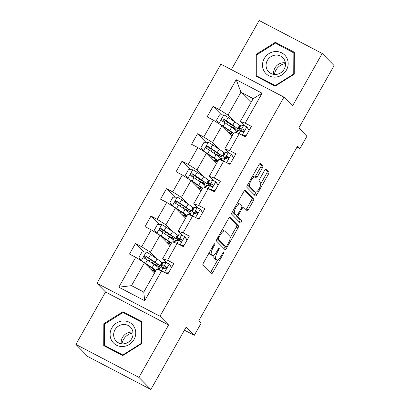 <?xml version="1.0" encoding="UTF-8"?>
<svg xmlns="http://www.w3.org/2000/svg" width="410" height="410" viewBox="0 0 410 410"><rect width="100%" height="100%" fill="white"/><g stroke="black" fill="none" stroke-linecap="round" stroke-linejoin="round"><path stroke-width="0.61" d="M214.82 243.735A1.394 0.446 117.6 0 0 214.784 243.709A1.394 0.446 117.6 0 0 213.81 244.611L203.432 262.948A1.994 0.641 117.6 0 0 202.924 265.152L211.355 273.721A1.994 0.641 117.6 0 0 211.406 273.762A1.994 0.641 117.6 0 0 212.8 272.471L223.173 254.128A1.394 0.446 117.6 0 0 223.532 252.591A1.394 0.446 117.6 0 0 223.491 252.56A1.394 0.446 117.6 0 0 222.517 253.462L221.174 255.84A6.375 2.045 117.6 0 1 216.726 259.966A6.375 2.045 117.6 0 1 216.552 259.837L215.85 259.125A6.375 2.045 117.6 0 1 217.479 252.078L218.822 249.705A1.394 0.446 117.6 0 0 219.176 248.163A1.394 0.446 117.6 0 0 219.14 248.137A1.394 0.446 117.6 0 0 218.166 249.039L216.823 251.412A6.375 2.045 117.6 0 1 212.37 255.538A6.375 2.045 117.6 0 1 212.201 255.409L211.493 254.697A6.375 2.045 117.6 0 1 213.123 247.65L214.466 245.277A1.394 0.446 117.6 0 0 214.82 243.735M262.251 168.177A1.994 0.641 117.6 0 0 262.759 165.978L260.396 163.575A1.994 0.641 117.6 0 0 260.345 163.534A1.994 0.641 117.6 0 0 258.951 164.825L247.43 185.192A1.994 0.641 117.6 0 0 246.917 187.396L255.348 195.959A1.994 0.641 117.6 0 0 255.399 196A1.994 0.641 117.6 0 0 256.793 194.709L268.314 174.342A1.994 0.641 117.6 0 0 268.827 172.138L265.967 169.238A1.994 0.641 117.6 0 0 265.916 169.197A1.994 0.641 117.6 0 0 264.522 170.488L259.591 179.206A1.994 0.641 117.6 0 0 259.084 181.404L260.499 182.845A5.33 1.707 117.6 0 1 259.274 188.498A5.33 1.707 117.6 0 1 255.42 192.187A5.33 1.707 117.6 0 1 255.276 192.08L249.726 186.442A5.33 1.707 117.6 0 1 250.956 180.789A5.33 1.707 117.6 0 1 254.81 177.099A5.33 1.707 117.6 0 1 254.953 177.207L255.876 178.145A1.994 0.641 117.6 0 0 255.927 178.186A1.994 0.641 117.6 0 0 257.321 176.894L262.251 168.177L260.55 167.29A1.994 0.641 117.6 0 0 261.057 165.087L259.755 163.764M138.934 377.379L168.582 324.976L105.529 292.012L75.881 344.41L138.934 377.379L150.859 389.5L186.176 327.072L194.284 335.318L201.248 323.008L198.865 320.584L297.558 146.139L299.946 148.563L306.911 136.258L298.798 128.012L334.119 65.59L322.193 53.464L259.14 20.5L231.348 69.633M168.582 324.976L159.992 316.248L283.956 97.139L292.545 105.867L322.193 53.464M230.025 217.254A1.994 0.641 117.6 0 0 229.974 217.213A1.994 0.641 117.6 0 0 228.58 218.504L217.059 238.871A1.994 0.641 117.6 0 0 216.547 241.075L224.977 249.644A1.994 0.641 117.6 0 0 225.028 249.68A1.994 0.641 117.6 0 0 226.422 248.393L237.943 228.021A1.994 0.641 117.6 0 0 238.456 225.823L229.907 217.192M232.244 212.031L243.765 191.665A1.994 0.641 117.6 0 1 245.159 190.373A1.994 0.641 117.6 0 1 245.211 190.414L253.641 198.983A1.994 0.641 117.6 0 1 253.129 201.182L248.199 209.899A1.994 0.641 117.6 0 1 246.81 211.191A1.994 0.641 117.6 0 1 246.753 211.15L243.335 207.675A1.994 0.641 117.6 0 0 243.284 207.634A1.994 0.641 117.6 0 0 241.89 208.926L238.62 214.707A1.994 0.641 117.6 0 0 238.113 216.91L241.669 220.529A1.394 0.446 117.6 0 1 241.346 222.005A1.394 0.446 117.6 0 1 240.342 222.973A1.394 0.446 117.6 0 1 240.301 222.943L231.732 214.235A1.994 0.641 117.6 0 1 232.244 212.031M150.859 389.5L87.807 356.536L75.881 344.41M159.992 316.248L96.944 283.284L220.908 64.175L283.956 97.139M221.492 114.897L213.067 106.333L207.096 116.881L213.318 120.135L203.765 137.017L197.543 133.762L191.578 144.315L197.794 147.564L188.246 164.446L182.025 161.197L176.054 171.749L182.276 174.998L172.723 191.88L166.506 188.631L160.535 199.178L166.752 202.432L157.204 219.314L150.982 216.06L145.012 226.612L151.234 229.861L141.681 246.743L135.464 243.494L129.493 254.046L135.715 257.296L118.803 287.19L144.699 300.73L143.772 292.074L156.707 269.216L161.617 270.836L167.833 274.09L173.804 263.538L167.582 260.288L162.678 258.664L172.226 241.782L177.135 243.407L183.357 246.656L189.323 236.109L183.106 232.854L178.196 231.23L187.749 214.348L192.654 215.973L198.876 219.227L204.846 208.675L198.624 205.42L193.72 203.801L203.268 186.919L208.177 188.544L214.394 191.793L220.365 181.24L214.148 177.991L209.238 176.367L218.791 159.485L223.696 161.109L229.918 164.359L235.888 153.811L229.667 150.557L224.757 148.933L234.31 132.051L239.22 133.675L245.436 136.93L251.407 126.377L245.185 123.123L240.28 121.504L253.211 98.641L240.942 92.224L228.011 115.087L234.443 121.626M213.067 106.333L219.283 109.583L236.201 79.689L262.098 93.229L245.185 123.123M239.22 133.675L229.667 150.557M223.696 161.109L214.148 177.991M208.177 188.544L198.624 205.42M192.654 215.973L183.106 232.854M177.135 243.407L167.582 260.288M161.617 270.836L144.699 300.73M218.925 149.061L212.488 142.521L222.041 125.639L232.132 135.9M223.501 153.709L223.973 154.191M228.498 152.735L228.355 152.991M228.97 153.212L224.757 148.933M222.041 125.639L213.318 120.135M212.488 142.521L203.765 137.017M203.401 176.49L196.969 169.95L206.522 153.068L216.613 163.329M207.978 181.143L208.454 181.625M212.98 180.169L212.831 180.426M213.446 180.646L209.238 176.367M206.522 153.068L197.794 147.564M196.969 169.95L188.246 164.446M187.882 203.924L181.451 197.384L190.998 180.502L201.095 190.763M192.459 208.577L192.936 209.059M197.456 207.598L197.312 207.855M197.927 208.08L193.72 203.801M190.998 180.502L182.276 174.998M181.451 197.384L172.723 191.88M172.364 231.358L165.927 224.818L175.48 207.937L185.571 218.197M176.941 236.006L177.412 236.488M181.937 235.032L181.794 235.289M182.409 235.509L178.196 231.23M175.48 207.937L166.752 202.432M165.927 224.818L157.204 219.314M156.84 258.787L150.409 252.247L159.956 235.366L170.053 245.626M161.417 263.44L161.894 263.922M166.419 262.467L166.27 262.723M166.885 262.943L162.678 258.664M159.956 235.366L151.234 229.861M150.409 252.247L141.681 246.743M118.803 287.19L131.502 285.657L144.438 262.8L154.529 273.06M144.438 262.8L135.715 257.296M105.529 292.012L96.944 283.284M297.045 147.052L299.946 148.563M184.428 330.163L194.284 335.318M131.502 285.657L143.772 292.074M239.02 126.28L239.496 126.762M244.022 125.301L243.873 125.557M251.038 102.485L240.942 92.224L236.201 79.689M244.488 125.783L240.28 121.504M262.098 93.229L253.211 98.641M228.011 115.087L219.283 109.583M157.845 267.269L158.455 266.187M161.863 263.973L161.386 263.492M143.889 252.058L135.464 243.494M177.381 236.544L176.91 236.063M159.413 224.629L150.982 216.06M173.363 239.84L173.978 238.753M192.905 209.11L192.428 208.628M174.932 197.195L166.506 188.631M188.882 212.406L189.497 211.319M208.423 181.681L207.947 181.194M190.45 169.76L182.025 161.197M204.405 184.971L205.015 183.89M223.942 154.247L223.47 153.765M205.974 142.332L197.543 133.762M219.924 157.542L220.539 156.456M239.466 126.813L238.989 126.331M235.442 130.108L236.058 129.022M141.814 343.565L141.922 321.635L122.933 311.708L103.838 323.71L103.735 345.645L122.718 355.572L141.814 343.565M275.351 42.307L256.26 54.31L256.153 76.245L275.141 86.172L294.236 74.169L294.339 52.234L275.351 42.307L276.832 43.808M104.524 324.407L103.838 323.71M124.414 313.209L122.933 311.708M256.942 55.007L256.26 54.31M209.464 252.299A6.375 2.045 117.6 0 0 209.792 253.805L211.493 254.697M212.37 255.538L210.663 254.646A6.375 2.045 117.6 0 1 210.494 254.523L209.792 253.805M214.179 254.866A6.375 2.045 117.6 0 0 214.148 258.233L215.85 259.125M216.726 259.966L215.019 259.074A6.375 2.045 117.6 0 1 214.85 258.946L214.148 258.233M210.289 272.64A1.994 0.641 117.6 0 0 211.094 271.579L217.725 259.858M230.215 237.79L236.242 227.135A1.994 0.641 117.6 0 0 236.749 224.931L229.385 217.443M223.911 248.562A1.994 0.641 117.6 0 0 224.716 247.502L225.315 246.441M218.786 237.641A1.394 0.446 117.6 0 0 218.433 239.184L225.828 246.702A1.394 0.446 117.6 0 0 225.864 246.728A1.394 0.446 117.6 0 0 226.843 245.826L228.257 243.325A6.375 2.045 117.6 0 0 229.882 236.278L224.823 231.137A6.375 2.045 117.6 0 0 224.654 231.009A6.375 2.045 117.6 0 0 220.201 235.135L218.786 237.641L217.992 237.221M224.208 245.851A1.394 0.446 117.6 0 1 224.162 245.836A1.394 0.446 117.6 0 1 224.126 245.81L217.146 238.717M224.654 231.009L222.953 230.118A6.375 2.045 117.6 0 0 221.948 230.225M244.57 190.604L251.935 198.091L253.641 198.983M245.692 210.069A1.994 0.641 117.6 0 0 246.497 209.008L251.427 200.29A1.994 0.641 117.6 0 0 251.935 198.091M236.355 215.219A1.994 0.641 117.6 0 0 236.406 216.019L239.968 219.637L241.669 220.529M239.173 221.795A1.394 0.446 117.6 0 0 239.891 220.57A1.394 0.446 117.6 0 0 239.968 219.637M239.788 204.072A5.33 1.707 117.6 0 0 239.645 203.965A5.33 1.707 117.6 0 0 235.791 207.655A5.33 1.707 117.6 0 0 234.566 213.302L236.519 215.291A1.994 0.641 117.6 0 0 236.575 215.332A1.994 0.641 117.6 0 0 237.964 214.04L241.234 208.26A1.994 0.641 117.6 0 0 241.746 206.056L239.788 204.072M239.645 203.965L237.943 203.073A5.33 1.707 117.6 0 0 237.308 203.073M232.578 211.442A5.33 1.707 117.6 0 0 232.859 212.416L234.566 213.302M234.93 214.461A1.994 0.641 117.6 0 1 234.868 214.44A1.994 0.641 117.6 0 1 234.817 214.399L232.859 212.416M254.784 177.089A1.994 0.641 117.6 0 0 255.614 176.003L260.55 167.29M254.81 177.099L253.103 176.208A5.33 1.707 117.6 0 0 252.519 176.192M247.737 184.643A5.33 1.707 117.6 0 0 248.024 185.551L249.726 186.442M255.42 192.187L253.713 191.296A5.33 1.707 117.6 0 1 253.57 191.188L248.024 185.551M260.786 183.757L266.613 173.45A1.994 0.641 117.6 0 0 267.12 171.252L265.326 169.427M254.287 194.878A1.994 0.641 117.6 0 0 255.087 193.817L256.004 192.203M141.578 260.996A5.381 0.523 29.5 0 1 145.591 263.374L152.11 267.745A15.529 1.512 29.5 0 1 155.928 270.59M144.991 263.363L150.598 267.12A12.889 1.256 29.5 0 1 154.432 270.426A12.889 1.256 29.5 0 1 150.998 269.467M155.344 271.625A15.529 1.512 29.5 0 1 151.685 270.169M146.196 252.073L141.271 260.775L138.918 257.326L141.901 252.047L146.309 252.073A5.381 0.523 29.5 0 1 150.567 254.584L157.086 258.951A15.529 1.512 29.5 0 1 161.704 262.933L159.813 266.274A15.529 1.512 -150.5 0 0 155.195 262.292L148.676 257.921A5.381 0.523 -150.5 0 0 145.755 256.142C143.966 256.081 143.567 256.783 144.561 258.254A5.381 0.523 29.5 0 1 147.482 260.032L154.001 264.404A15.529 1.512 29.5 0 1 158.619 268.386L157.922 269.616M151.972 263.041L153.14 261.308M153.781 264.255A15.529 1.512 -150.5 0 0 159.813 266.274M144.694 258.387L146.442 256.839A2.742 0.266 29.5 0 1 147.164 257.301L153.683 261.672A12.889 1.256 29.5 0 1 157.517 264.978A12.889 1.256 29.5 0 1 152.12 263.112M144.264 258.028L144.561 258.254M171.544 267.535L169.14 264.009A5.381 0.523 -150.5 0 0 166.019 262.661L163.4 262.257A15.529 1.512 -150.5 0 0 162.785 262.338L160.894 265.68A15.529 1.512 -150.5 0 0 163.554 268.299M169.14 264.009L171.631 267.382M165.384 272.809L168.551 272.829M168.197 273.449L166.598 273.444M158.552 269.826L159.705 267.791A15.529 1.512 29.5 0 1 160.32 267.704L162.939 268.114A5.381 0.523 29.5 0 1 164.835 268.852C166.47 268.76 166.87 268.053 166.029 266.746A5.381 0.523 -150.5 0 0 164.128 266.003L161.514 265.598A15.529 1.512 -150.5 0 0 160.894 265.68M165.107 268.934A12.889 1.256 29.5 0 1 163.195 266.982A12.889 1.256 29.5 0 1 163.703 266.91L166.322 267.315A2.742 0.266 29.5 0 1 166.532 267.371M167.444 273.449A12.889 1.256 -150.5 0 0 167.998 273.798M166.281 266.92L166.46 267.182M121.965 343.846A12.689 11.957 135.5 0 1 133.045 332.946M134.06 326.734A13.197 12.433 -44.5 0 0 116.563 323.003A13.197 12.433 -44.5 0 0 111.786 340.741A13.197 12.433 -44.5 0 0 129.283 344.467A13.197 12.433 -44.5 0 0 134.06 326.734M131.789 328.876A9.989 9.415 -44.5 0 0 130.477 327.17A9.989 9.415 -44.5 0 0 117.614 326.714A9.989 9.415 -44.5 0 0 114.923 339.48A9.989 9.415 -44.5 0 0 116.235 341.187A9.989 9.415 -44.5 0 0 129.104 341.643A9.989 9.415 -44.5 0 0 131.789 328.876M132.973 332.238A9.989 9.415 -44.5 0 0 121.263 343.759M122.821 354.988L104.422 345.369L104.524 324.115L123.026 312.487L141.424 322.101L141.322 343.354L122.821 354.988L123.138 355.311M105.713 346.681L104.422 345.369M141.916 322.603L141.424 322.101M141.64 343.677L141.322 343.354M274.387 74.446A12.689 11.957 135.5 0 1 275.904 70.161A12.689 11.957 135.5 0 1 285.462 63.545M264.265 58.543A13.197 12.433 -44.5 0 0 268.873 75.768A13.197 12.433 -44.5 0 0 286.416 70.125A13.197 12.433 -44.5 0 0 281.808 52.905A13.197 12.433 -44.5 0 0 264.265 58.543M267.392 60.393A9.989 9.415 -44.5 0 0 268.652 71.786A9.989 9.415 -44.5 0 0 284.161 69.162A9.989 9.415 -44.5 0 0 282.9 57.769A9.989 9.415 -44.5 0 0 267.392 60.393M285.391 62.838A9.989 9.415 -44.5 0 0 274.91 68.034A9.989 9.415 -44.5 0 0 273.68 74.359M293.842 52.706L293.739 73.954L275.238 85.587L256.839 75.968L256.942 54.715L275.443 43.086L294.339 53.203M294.057 74.277L293.739 73.954M275.556 85.91L275.238 85.587M258.131 77.28L256.839 75.968M157.097 233.562A5.381 0.523 29.5 0 1 161.115 235.945L167.628 240.311A15.529 1.512 29.5 0 1 171.447 243.156M160.515 235.929L166.117 239.691A12.889 1.256 29.5 0 1 169.95 242.997A12.889 1.256 29.5 0 1 166.522 242.038M170.862 244.196A15.529 1.512 29.5 0 1 167.208 242.735M161.719 224.639L156.794 233.346L154.437 229.892L157.425 224.618L161.827 224.639A5.381 0.523 29.5 0 1 166.086 227.15L172.605 231.522A15.529 1.512 29.5 0 1 177.222 235.504L175.331 238.845A15.529 1.512 -150.5 0 0 170.714 234.858L164.2 230.492A5.381 0.523 -150.5 0 0 161.273 228.708C159.485 228.647 159.085 229.349 160.079 230.82A5.381 0.523 29.5 0 1 163.006 232.603L169.52 236.97A15.529 1.512 29.5 0 1 174.142 240.952L173.445 242.182M167.49 235.612L168.664 233.874M169.304 236.826A15.529 1.512 -150.5 0 0 175.331 238.845M160.213 230.958L161.96 229.405A2.742 0.266 29.5 0 1 162.688 229.866L169.202 234.238A12.889 1.256 29.5 0 1 173.035 237.544A12.889 1.256 29.5 0 1 167.639 235.683M159.787 230.594L160.079 230.82M172.62 206.133A5.381 0.523 29.5 0 1 176.633 208.511L183.152 212.877A15.529 1.512 29.5 0 1 186.97 215.727M176.034 208.5L181.64 212.257A12.889 1.256 29.5 0 1 185.474 215.563A12.889 1.256 29.5 0 1 182.04 214.604M186.381 216.762A15.529 1.512 29.5 0 1 182.727 215.301M177.238 197.205L172.313 205.912L169.96 202.458L172.943 197.184L177.345 197.21A5.381 0.523 29.5 0 1 181.609 199.716L188.123 204.088A15.529 1.512 29.5 0 1 192.746 208.07L190.855 211.411A15.529 1.512 -150.5 0 0 186.237 207.429L179.718 203.058A5.381 0.523 -150.5 0 0 176.792 201.279C175.003 201.213 174.609 201.915 175.598 203.386A5.381 0.523 29.5 0 1 178.524 205.169L185.043 209.541A15.529 1.512 29.5 0 1 189.661 213.523L188.964 214.753M183.014 208.177L184.182 206.445M184.823 209.392A15.529 1.512 -150.5 0 0 190.855 211.411M175.736 203.524L177.479 201.976A2.742 0.266 29.5 0 1 178.207 202.437L184.725 206.804A12.889 1.256 29.5 0 1 188.559 210.11A12.889 1.256 29.5 0 1 183.162 208.249M175.306 203.16L175.598 203.386M187.062 240.101L184.659 236.58A5.381 0.523 -150.5 0 0 181.543 235.227L178.924 234.822A15.529 1.512 -150.5 0 0 178.309 234.909L176.418 238.251A15.529 1.512 -150.5 0 0 179.073 240.865M184.659 236.58L187.15 239.952M180.907 245.38L184.07 245.395M183.716 246.02L182.117 246.01M174.076 242.392L175.224 240.357A15.529 1.512 29.5 0 1 175.839 240.275L178.458 240.68A5.381 0.523 29.5 0 1 180.359 241.423C181.989 241.326 182.388 240.624 181.553 239.312A5.381 0.523 -150.5 0 0 179.652 238.569L177.033 238.164A15.529 1.512 -150.5 0 0 176.418 238.251M180.625 241.505A12.889 1.256 29.5 0 1 178.714 239.548A12.889 1.256 29.5 0 1 179.226 239.476L181.845 239.886A2.742 0.266 29.5 0 1 182.05 239.942M182.962 246.015A12.889 1.256 -150.5 0 0 183.521 246.364M181.799 239.491L181.978 239.747M202.586 212.672L200.183 209.146A5.381 0.523 -150.5 0 0 197.061 207.798L194.442 207.388A15.529 1.512 -150.5 0 0 193.827 207.475L191.936 210.817A15.529 1.512 -150.5 0 0 194.591 213.431M200.183 209.146L202.668 212.518M196.426 217.946L199.588 217.961M199.234 218.586L197.64 218.581M189.594 214.958L190.742 212.928A15.529 1.512 29.5 0 1 191.357 212.841L193.976 213.246A5.381 0.523 29.5 0 1 195.877 213.989C197.512 213.892 197.907 213.19 197.072 211.878A5.381 0.523 -150.5 0 0 195.17 211.14L192.551 210.73A15.529 1.512 -150.5 0 0 191.936 210.817M196.149 214.071A12.889 1.256 29.5 0 1 194.232 212.119A12.889 1.256 29.5 0 1 194.745 212.047L197.364 212.452A2.742 0.266 29.5 0 1 197.569 212.508M198.486 218.581A12.889 1.256 -150.5 0 0 199.04 218.935M197.323 212.057L197.502 212.313M188.139 178.698A5.381 0.523 29.5 0 1 192.157 181.076L198.671 185.448A15.529 1.512 29.5 0 1 202.489 188.292M191.552 181.066L197.159 184.823A12.889 1.256 29.5 0 1 200.992 188.128A12.889 1.256 29.5 0 1 197.558 187.17M201.904 189.328A15.529 1.512 29.5 0 1 198.25 187.872M192.756 169.776L187.831 178.478L185.479 175.029L188.467 169.75L192.869 169.776A5.381 0.523 29.5 0 1 197.128 172.287L203.647 176.654A15.529 1.512 29.5 0 1 208.265 180.636L206.373 183.977A15.529 1.512 -150.5 0 0 201.756 179.995L195.237 175.629A5.381 0.523 -150.5 0 0 192.316 173.845C190.527 173.784 190.127 174.486 191.121 175.957A5.381 0.523 29.5 0 1 194.043 177.735L200.562 182.107A15.529 1.512 29.5 0 1 205.179 186.089L204.482 187.319M198.532 180.743L199.701 179.011M200.341 181.958A15.529 1.512 -150.5 0 0 206.373 183.977M191.255 176.09L193.002 174.542A2.742 0.266 29.5 0 1 193.725 175.003L200.244 179.375A12.889 1.256 29.5 0 1 204.077 182.681A12.889 1.256 29.5 0 1 198.681 180.815M190.824 175.731L191.121 175.957M203.657 151.264A5.381 0.523 29.5 0 1 207.675 153.647L214.194 158.014A15.529 1.512 29.5 0 1 218.012 160.858M207.076 153.632L212.682 157.394A12.889 1.256 29.5 0 1 216.516 160.7A12.889 1.256 29.5 0 1 213.082 159.741M217.423 161.899A15.529 1.512 29.5 0 1 213.769 160.438M208.28 142.342L203.355 151.049L201.002 147.595L203.985 142.321L208.388 142.342A5.381 0.523 29.5 0 1 212.652 144.853L219.165 149.225A15.529 1.512 29.5 0 1 223.783 153.207L221.897 156.548A15.529 1.512 -150.5 0 0 217.274 152.561L210.76 148.195A5.381 0.523 -150.5 0 0 207.834 146.411C206.046 146.349 205.651 147.052 206.64 148.522A5.381 0.523 29.5 0 1 209.566 150.306L216.08 154.672A15.529 1.512 29.5 0 1 220.703 158.655L220.006 159.885M214.051 153.314L215.224 151.577M215.865 154.529A15.529 1.512 -150.5 0 0 221.897 156.548M206.778 148.661L208.521 147.108A2.742 0.266 29.5 0 1 209.249 147.569L215.762 151.941A12.889 1.256 29.5 0 1 219.596 155.246A12.889 1.256 29.5 0 1 214.199 153.386M206.348 148.297L206.64 148.522M219.181 123.835A5.381 0.523 29.5 0 1 223.194 126.213L229.713 130.58A15.529 1.512 29.5 0 1 233.531 133.429M222.594 126.203L228.201 129.96A12.889 1.256 29.5 0 1 232.034 133.265A12.889 1.256 29.5 0 1 228.601 132.307M232.941 134.465A15.529 1.512 29.5 0 1 229.287 133.004M223.798 114.908L218.873 123.615L216.521 120.161L219.504 114.887L223.911 114.913A5.381 0.523 29.5 0 1 228.17 117.419L234.689 121.79A15.529 1.512 29.5 0 1 239.307 125.773L237.416 129.114A15.529 1.512 -150.5 0 0 232.798 125.132L226.279 120.76A5.381 0.523 -150.5 0 0 223.358 118.982C221.569 118.915 221.169 119.617 222.164 121.088A5.381 0.523 29.5 0 1 225.085 122.872L231.604 127.243A15.529 1.512 29.5 0 1 236.221 131.226L235.524 132.456M229.574 125.88L230.743 124.148M231.383 127.095A15.529 1.512 -150.5 0 0 237.416 129.114M222.297 121.227L224.044 119.679A2.742 0.266 29.5 0 1 224.767 120.14L231.286 124.507A12.889 1.256 29.5 0 1 235.12 127.812A12.889 1.256 29.5 0 1 229.723 125.952M221.866 120.868L222.164 121.088M218.105 185.238L215.701 181.712A5.381 0.523 -150.5 0 0 212.58 180.364L209.966 179.959A15.529 1.512 -150.5 0 0 209.346 180.046L207.46 183.383A15.529 1.512 -150.5 0 0 210.115 186.002M215.701 181.712L218.192 185.084M211.949 190.512L215.112 190.532M214.758 191.157L213.159 191.147M205.113 187.529L206.266 185.494A15.529 1.512 29.5 0 1 206.881 185.407L209.5 185.817A5.381 0.523 29.5 0 1 211.401 186.555C213.031 186.463 213.431 185.761 212.595 184.449A5.381 0.523 -150.5 0 0 210.694 183.706L208.075 183.301A15.529 1.512 -150.5 0 0 207.46 183.383M211.668 186.637A12.889 1.256 29.5 0 1 209.756 184.684A12.889 1.256 29.5 0 1 210.263 184.613L212.882 185.018A2.742 0.266 29.5 0 1 213.092 185.074M214.005 191.152A12.889 1.256 -150.5 0 0 214.563 191.501M212.841 184.623L213.021 184.884M233.623 157.804L231.225 154.283A5.381 0.523 -150.5 0 0 228.103 152.93L225.485 152.525A15.529 1.512 -150.5 0 0 224.87 152.612L222.978 155.954A15.529 1.512 -150.5 0 0 225.633 158.567M231.225 154.283L233.71 157.655M227.468 163.083L230.63 163.098M230.276 163.723L228.677 163.713M220.636 160.095L221.784 158.065A15.529 1.512 29.5 0 1 222.399 157.978L225.018 158.383A5.381 0.523 29.5 0 1 226.92 159.126C228.549 159.029 228.949 158.327 228.114 157.015A5.381 0.523 -150.5 0 0 226.212 156.272L223.593 155.867A15.529 1.512 -150.5 0 0 222.978 155.954M227.186 159.208A12.889 1.256 29.5 0 1 225.274 157.25A12.889 1.256 29.5 0 1 225.787 157.179L228.406 157.589A2.742 0.266 29.5 0 1 228.611 157.645M229.528 163.718A12.889 1.256 -150.5 0 0 230.082 164.067M228.36 157.194L228.539 157.45M249.147 130.375L246.743 126.849A5.381 0.523 -150.5 0 0 243.622 125.501L241.003 125.091A15.529 1.512 -150.5 0 0 240.388 125.178L238.497 128.52A15.529 1.512 -150.5 0 0 241.157 131.133M246.743 126.849L249.234 130.221M242.986 135.648L246.154 135.664M245.8 136.289L244.201 136.284M236.155 132.661L237.303 130.631A15.529 1.512 29.5 0 1 237.918 130.544L240.537 130.949A5.381 0.523 29.5 0 1 242.438 131.692C244.073 131.595 244.468 130.892 243.632 129.581A5.381 0.523 -150.5 0 0 241.731 128.843L239.112 128.432A15.529 1.512 -150.5 0 0 238.497 128.52M242.71 131.774A12.889 1.256 29.5 0 1 240.798 129.821A12.889 1.256 29.5 0 1 241.305 129.75L243.924 130.154A2.742 0.266 29.5 0 1 244.134 130.211M245.047 136.284A12.889 1.256 -150.5 0 0 245.6 136.638M243.883 129.76L244.063 130.016M212.324 247.235L213.123 247.65M210.494 254.523L212.201 255.409M218.023 249.285L218.822 249.705M216.68 251.658L217.479 252.078M214.85 258.946L216.552 259.837M222.379 253.713L223.173 254.128M211.094 271.579L212.8 272.471M213.666 244.862L214.466 245.277M236.749 224.931L238.456 225.823M236.242 227.135L237.943 228.021M224.716 247.502L226.422 248.393M217.233 238.558L218.433 239.184M224.126 245.81L225.828 246.702M219.406 234.72L220.201 235.135M251.427 200.29L253.129 201.182M246.497 209.008L248.199 209.899M241.095 208.511L241.89 208.926M237.815 214.286L238.62 214.707M236.406 216.019L238.113 216.91M234.817 214.399L236.519 215.291M255.614 176.003L257.321 176.894M253.57 191.188L255.276 192.08M267.12 171.252L268.827 172.138M266.613 173.45L268.314 174.342M255.087 193.817L256.793 194.709M261.057 165.087L262.759 165.978M154.001 264.404L152.11 267.745M149.43 267.873L150.06 266.761M146.847 265.244L147.108 264.783M149.158 261.16L150.193 259.33M157.086 258.951L155.195 262.292M147.482 260.032L145.591 263.374M150.567 254.584L148.676 257.921M146.442 256.839L145.755 256.142M164.528 272.363L169.202 264.101M161.514 265.598L163.4 262.257M159.029 269.985L160.32 267.704M164.128 266.003L166.019 262.661M161.427 270.779L162.939 268.114M169.52 236.97L167.628 240.311M164.948 240.439L165.578 239.327M162.365 237.815L162.632 237.349M164.682 233.726L165.712 231.896M172.605 231.522L170.714 234.858M163.006 232.603L161.115 235.945M166.086 227.15L164.2 230.492M161.96 229.405L161.273 228.708M185.043 209.541L183.152 212.877M180.467 213.005L181.097 211.893M177.889 210.381L178.15 209.915M180.2 206.291L181.235 204.467M188.123 204.088L186.237 207.429M178.524 205.169L176.633 208.511M181.609 199.716L179.718 203.058M177.479 201.976L176.792 201.279M180.046 244.929L184.72 236.667M177.033 238.164L178.924 234.822M174.552 242.551L175.839 240.275M179.652 238.569L181.543 235.227M176.951 243.345L178.458 240.68M195.57 217.495L200.244 209.233M192.551 210.73L194.442 207.388M190.071 215.117L191.357 212.841M195.17 211.14L197.061 207.798M192.469 215.911L193.976 213.246M200.562 182.107L198.671 185.448M195.99 185.576L196.621 184.464M193.407 182.952L193.669 182.486M195.719 178.862L196.754 177.033M203.647 176.654L201.756 179.995M194.043 177.735L192.157 181.076M197.128 172.287L195.237 175.629M193.002 174.542L192.316 173.845M216.08 154.672L214.194 158.014M211.509 158.142L212.139 157.03M208.926 155.518L209.192 155.052M211.242 151.428L212.277 149.599M219.165 149.225L217.274 152.561M209.566 150.306L207.675 153.647M212.652 144.853L210.76 148.195M208.521 147.108L207.834 146.411M231.604 127.243L229.713 130.58M227.032 130.708L227.658 129.596M224.449 128.084L224.711 127.623M226.761 123.994L227.796 122.17M234.689 121.79L232.798 125.132M225.085 122.872L223.194 126.213M228.17 117.419L226.279 120.76M224.044 119.679L223.358 118.982M211.088 190.066L215.762 181.804M208.075 183.301L209.966 179.959M205.589 187.688L206.881 185.407M210.694 183.706L212.58 180.364M207.993 188.482L209.5 185.817M226.607 162.632L231.281 154.37M223.593 155.867L225.485 152.525M221.113 160.254L222.399 157.978M226.212 156.272L228.103 152.93M223.511 161.048L225.018 158.383M242.131 135.197L246.805 126.936M239.112 128.432L241.003 125.091M236.631 132.82L237.918 130.544M241.731 128.843L243.622 125.501M239.03 133.614L240.537 130.949M224.162 245.836L225.864 246.728M241.797 206.86L243.284 207.634M234.868 214.44L236.575 215.332M147.503 257.526L146.462 259.376M163.026 230.097L161.981 231.942M178.545 202.663L177.499 204.508M194.068 175.229L193.023 177.079M209.587 147.8L208.541 149.645M225.105 120.366L224.065 122.211"/></g></svg>

